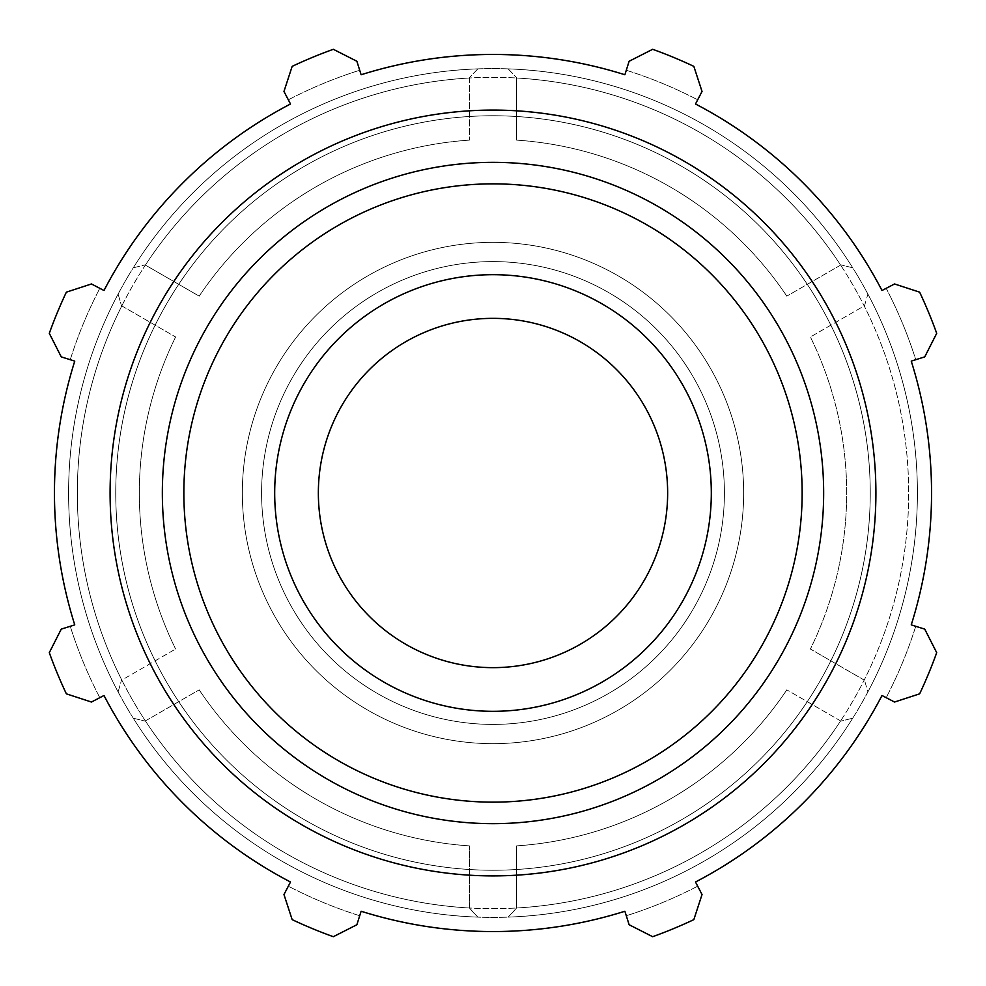 <?xml version="1.0" encoding="UTF-8"?>
<svg xmlns="http://www.w3.org/2000/svg" width="986" height="986" viewBox="0 0 986 986"><rect width="100%" height="100%" fill="white"/><g stroke="black" fill="none" stroke-linecap="round" stroke-linejoin="round"><path stroke-width="0.74" stroke-dasharray="4.93 3.7" d="M894.548 283.968L886.18 288.319A443.256 443.256 0 0 1 915.747 359.705L924.745 356.87L936.7 333.33A471.555 471.555 0 0 0 919.642 292.164L894.548 283.968L919.642 292.164L894.548 283.968L882.002 290.5L894.548 283.968M626.295 70.252A443.256 443.256 0 0 1 697.681 99.82L702.032 91.451L693.836 66.358A471.555 471.555 0 0 0 652.67 49.3L629.13 61.255L626.295 70.252L629.13 61.255L652.67 49.3L629.13 61.255L626.295 70.252A443.256 443.256 0 0 1 697.681 99.82L695.5 103.998A438.548 438.548 0 0 1 882.002 290.5A438.548 438.548 0 0 0 695.5 103.998L702.032 91.451L693.836 66.358A471.555 471.555 0 0 0 652.67 49.3A471.555 471.555 0 0 1 693.836 66.358L702.032 91.451L697.681 99.82M288.319 99.82A443.256 443.256 0 0 1 359.705 70.252L356.87 61.255L333.33 49.3A471.555 471.555 0 0 0 292.164 66.358L283.968 91.451L288.319 99.82L283.968 91.451L292.164 66.358L283.968 91.451L288.319 99.82A443.256 443.256 0 0 1 359.705 70.252L361.123 74.751A438.548 438.548 0 0 1 624.877 74.751A438.548 438.548 0 0 0 361.123 74.751L356.87 61.255L333.33 49.3A471.555 471.555 0 0 0 292.164 66.358A471.555 471.555 0 0 1 333.33 49.3L356.87 61.255L359.705 70.252M70.252 359.705A443.256 443.256 0 0 1 99.82 288.319L91.451 283.968L66.358 292.164A471.555 471.555 0 0 0 49.3 333.33L61.255 356.87L70.252 359.705L61.255 356.87L49.3 333.33L61.255 356.87L70.252 359.705A443.256 443.256 0 0 1 99.82 288.319L103.998 290.5A438.548 438.548 0 0 1 290.5 103.998A438.548 438.548 0 0 0 103.998 290.5L91.451 283.968L66.358 292.164A471.555 471.555 0 0 0 49.3 333.33A471.555 471.555 0 0 1 66.358 292.164L91.451 283.968L99.82 288.319M99.82 697.681A443.256 443.256 0 0 1 70.252 626.295L61.255 629.13L49.3 652.67A471.555 471.555 0 0 0 66.358 693.836L91.451 702.032L99.82 697.681L91.451 702.032L66.358 693.836L91.451 702.032L99.82 697.681A443.256 443.256 0 0 1 70.252 626.295L74.751 624.877A438.548 438.548 0 0 1 74.751 361.123A438.548 438.548 0 0 0 74.751 624.877L61.255 629.13L49.3 652.67A471.555 471.555 0 0 0 66.358 693.836A471.555 471.555 0 0 1 49.3 652.67L61.255 629.13L70.252 626.295M359.705 915.747A443.256 443.256 0 0 1 288.319 886.18L283.968 894.548L292.164 919.642A471.555 471.555 0 0 0 333.33 936.7L356.87 924.745L359.705 915.747L356.87 924.745L333.33 936.7L356.87 924.745L359.705 915.747A443.256 443.256 0 0 1 288.319 886.18L290.5 882.002A438.548 438.548 0 0 1 103.998 695.5A438.548 438.548 0 0 0 290.5 882.002L283.968 894.548L292.164 919.642A471.555 471.555 0 0 0 333.33 936.7A471.555 471.555 0 0 1 292.164 919.642L283.968 894.548L288.319 886.18M697.681 886.18A443.256 443.256 0 0 1 626.295 915.747L629.13 924.745L652.67 936.7A471.555 471.555 0 0 0 693.836 919.642L702.032 894.548L697.681 886.18L702.032 894.548L693.836 919.642L702.032 894.548L697.681 886.18A443.256 443.256 0 0 1 626.295 915.747L624.877 911.249A438.548 438.548 0 0 1 361.123 911.249A438.548 438.548 0 0 0 624.877 911.249L629.13 924.745L652.67 936.7A471.555 471.555 0 0 0 693.836 919.642A471.555 471.555 0 0 1 652.67 936.7L629.13 924.745L626.295 915.747M915.747 626.295A443.256 443.256 0 0 1 886.18 697.681L894.548 702.032L919.642 693.836A471.555 471.555 0 0 0 936.7 652.67L924.745 629.13L915.747 626.295L924.745 629.13L936.7 652.67L924.745 629.13L915.747 626.295A443.256 443.256 0 0 1 886.18 697.681L882.002 695.5A438.548 438.548 0 0 1 695.5 882.002A438.548 438.548 0 0 0 882.002 695.5L894.548 702.032L919.642 693.836A471.555 471.555 0 0 0 936.7 652.67A471.555 471.555 0 0 1 919.642 693.836L894.548 702.032L886.18 697.681M493 870.244A377.244 377.244 0 0 0 819.699 304.378A377.244 377.244 0 0 0 166.301 304.378A377.244 377.244 0 0 0 493 870.244A377.244 377.244 0 0 0 863.07 419.765A377.244 377.244 0 0 0 349.315 144.19A377.244 377.244 0 0 0 493 870.244A377.244 377.244 0 0 0 819.699 304.378A377.244 377.244 0 0 0 166.301 304.378A377.244 377.244 0 0 0 493 870.244A377.244 377.244 0 0 0 863.07 419.765A377.244 377.244 0 0 0 349.315 144.19A377.244 377.244 0 0 0 493 870.244M493 724.414A231.414 231.414 0 0 1 292.596 377.293A231.414 231.414 0 0 1 693.404 377.293A231.414 231.414 0 0 1 493 724.414A231.414 231.414 0 0 0 693.404 377.293A231.414 231.414 0 0 0 292.596 377.293A231.414 231.414 0 0 0 493 724.414M493 711.313A218.313 218.313 0 0 0 711.313 493A218.313 218.313 0 0 0 493 274.687A218.313 218.313 0 0 0 274.687 493A218.313 218.313 0 0 0 493 711.313A218.313 218.313 0 0 0 711.313 493A218.313 218.313 0 0 0 493 274.687A218.313 218.313 0 0 0 274.687 493A218.313 218.313 0 0 0 493 711.313A218.313 218.313 0 0 0 711.313 493A218.313 218.313 0 0 0 493 274.687A218.313 218.313 0 0 0 274.687 493A218.313 218.313 0 0 0 493 711.313A218.313 218.313 0 0 1 274.687 493A218.313 218.313 0 0 1 493 274.687A218.313 218.313 0 0 1 711.313 493A218.313 218.313 0 0 1 493 711.313A218.313 218.313 0 0 0 711.313 493A218.313 218.313 0 0 0 493 274.687A218.313 218.313 0 0 0 274.687 493A218.313 218.313 0 0 0 493 711.313M493 743.654A250.654 250.654 0 0 0 743.654 493A250.654 250.654 0 0 0 493 242.346A250.654 250.654 0 0 0 242.346 493A250.654 250.654 0 0 0 493 743.654A250.654 250.654 0 0 0 743.654 493A250.654 250.654 0 0 0 493 242.346A250.654 250.654 0 0 0 242.346 493A250.654 250.654 0 0 0 493 743.654M936.7 333.33A471.555 471.555 0 0 0 919.642 292.164A471.555 471.555 0 0 1 936.7 333.33L924.745 356.87L936.7 333.33M915.747 359.705L911.249 361.123A438.548 438.548 0 0 1 911.249 624.877A438.548 438.548 0 0 0 911.249 361.123L915.747 359.705A443.256 443.256 0 0 0 886.18 288.319M493 875.901A382.901 382.901 0 0 0 824.604 301.543A382.901 382.901 0 0 0 161.396 301.543A382.901 382.901 0 0 0 493 875.901M145.386 720.914L199.184 689.855L145.386 720.914A415.673 415.673 0 0 1 374.064 94.705A415.673 415.673 0 0 1 908.673 493A415.673 415.673 0 0 0 396.853 88.604A415.673 415.673 0 0 0 121.808 680.081L175.607 649.022L121.808 680.081A415.673 415.673 0 0 0 908.673 493A415.673 415.673 0 0 1 145.386 720.914A415.673 415.673 0 0 0 469.422 907.995L469.422 845.877L469.422 908.402L477.84 917.128L469.422 907.995A415.673 415.673 0 0 1 145.386 720.914M121.808 305.919L175.607 336.978L121.808 305.919A415.673 415.673 0 0 0 121.808 680.081A415.673 415.673 0 0 1 121.808 305.919M469.422 78.005L469.422 140.123L469.422 78.005A415.673 415.673 0 0 0 145.386 265.086L199.184 296.145L145.386 265.086A415.673 415.673 0 0 1 469.422 78.005M840.614 265.086L786.816 296.145L840.614 265.086A415.673 415.673 0 0 0 516.578 78.005L516.578 140.123L516.578 78.005A415.673 415.673 0 0 1 840.614 265.086M137.818 725.289A424.399 424.399 0 0 1 371.808 86.275A424.399 424.399 0 0 1 917.399 493A424.399 424.399 0 0 1 137.818 725.289A424.399 424.399 0 0 1 371.808 86.275A424.399 424.399 0 0 1 917.399 493A424.399 424.399 0 0 0 867.89 294.062L864.537 305.722L810.393 336.978L864.537 305.722L867.89 294.062A424.399 424.399 0 0 1 867.89 691.938L864.537 680.278L867.89 691.938A424.399 424.399 0 0 0 394.597 80.162A424.399 424.399 0 0 0 114.24 684.457A424.399 424.399 0 0 0 917.399 493A424.399 424.399 0 0 1 137.818 725.289M840.959 721.123L786.816 689.855L840.959 721.123L852.73 718.19L840.959 721.123M516.578 907.995L508.16 917.128L516.578 908.402L516.578 845.877A353.666 353.666 0 0 0 786.816 689.855A353.666 353.666 0 0 1 516.578 845.877L516.578 907.995A415.673 415.673 0 0 0 840.614 720.914A415.673 415.673 0 0 1 516.578 907.995M508.16 917.128A424.399 424.399 0 0 0 852.73 718.19A424.399 424.399 0 0 1 508.16 917.128A424.399 424.399 0 0 0 852.73 718.19A424.399 424.399 0 0 1 508.16 917.128M864.192 680.081L810.393 649.022A353.666 353.666 0 0 0 810.393 336.978A353.666 353.666 0 0 1 810.393 649.022L864.192 680.081A415.673 415.673 0 0 0 864.192 305.919A415.673 415.673 0 0 1 864.192 680.081M852.73 267.81L840.959 264.877L852.73 267.81A424.399 424.399 0 0 0 508.16 68.872L516.578 77.598L508.16 68.872A424.399 424.399 0 0 1 852.73 267.81A424.399 424.399 0 0 0 508.16 68.872A424.399 424.399 0 0 1 852.73 267.81M477.84 68.872L469.422 77.598L477.84 68.872A424.399 424.399 0 0 0 133.27 267.81L145.041 264.877L133.27 267.81A424.399 424.399 0 0 1 477.84 68.872A424.399 424.399 0 0 0 133.27 267.81A424.399 424.399 0 0 1 477.84 68.872M118.11 294.062L121.463 305.722L118.11 294.062A424.399 424.399 0 0 0 118.11 691.938L121.463 680.278L118.11 691.938A424.399 424.399 0 0 1 118.11 294.062A424.399 424.399 0 0 0 118.11 691.938A424.399 424.399 0 0 1 118.11 294.062M786.816 296.145A353.666 353.666 0 0 0 516.578 140.123A353.666 353.666 0 0 1 786.816 296.145M469.422 140.123A353.666 353.666 0 0 0 199.184 296.145A353.666 353.666 0 0 1 469.422 140.123M175.607 336.978A353.666 353.666 0 0 0 175.607 649.022A353.666 353.666 0 0 1 175.607 336.978M133.27 718.19L145.041 721.123L133.27 718.19A424.399 424.399 0 0 0 477.84 917.128A424.399 424.399 0 0 1 133.27 718.19A424.399 424.399 0 0 0 477.84 917.128A424.399 424.399 0 0 1 133.27 718.19M199.184 689.855A353.666 353.666 0 0 0 469.422 845.877A353.666 353.666 0 0 1 199.184 689.855M493 667.645A174.645 174.645 0 0 0 667.645 493A174.645 174.645 0 0 0 493 318.355A174.645 174.645 0 0 0 318.355 493A174.645 174.645 0 0 0 493 667.645M867.89 691.938A424.399 424.399 0 0 0 917.399 493A424.399 424.399 0 0 1 867.89 691.938M114.24 684.457A424.399 424.399 0 0 0 917.399 493A424.399 424.399 0 0 0 394.597 80.162A424.399 424.399 0 0 0 114.24 684.457M867.89 294.062A424.399 424.399 0 0 1 917.399 493A424.399 424.399 0 0 0 867.89 294.062M493 802.148A309.148 309.148 0 0 1 183.852 493A309.148 309.148 0 0 1 493 183.852A309.148 309.148 0 0 1 802.148 493A309.148 309.148 0 0 1 493 802.148M493 823.655A330.655 330.655 0 0 0 823.655 493A330.655 330.655 0 0 0 493 162.345A330.655 330.655 0 0 0 162.345 493A330.655 330.655 0 0 0 493 823.655"/><path stroke-width="1.48" d="M886.18 288.319L882.002 290.5A438.548 438.548 0 0 0 695.5 103.998L697.681 99.82M626.295 70.252L624.877 74.751A438.548 438.548 0 0 0 361.123 74.751L359.705 70.252M288.319 99.82L290.5 103.998A438.548 438.548 0 0 0 103.998 290.5L99.82 288.319M70.252 359.705L74.751 361.123A438.548 438.548 0 0 0 74.751 624.877L70.252 626.295M99.82 697.681L103.998 695.5A438.548 438.548 0 0 0 290.5 882.002L288.319 886.18M359.705 915.747L361.123 911.249A438.548 438.548 0 0 0 624.877 911.249L626.295 915.747M697.681 886.18L695.5 882.002A438.548 438.548 0 0 0 882.002 695.5L886.18 697.681M915.747 626.295L911.249 624.877A438.548 438.548 0 0 0 911.249 361.123L915.747 359.705M911.249 361.123L924.745 356.87L936.7 333.33A471.555 471.555 0 0 0 919.642 292.164L894.548 283.968L882.002 290.5A438.548 438.548 0 0 0 695.5 103.998L702.032 91.451L693.836 66.358A471.555 471.555 0 0 0 652.67 49.3L629.13 61.255L624.877 74.751A438.548 438.548 0 0 0 361.123 74.751L356.87 61.255L333.33 49.3A471.555 471.555 0 0 0 292.164 66.358L283.968 91.451L290.5 103.998A438.548 438.548 0 0 0 103.998 290.5L91.451 283.968L66.358 292.164A471.555 471.555 0 0 0 49.3 333.33L61.255 356.87L74.751 361.123A438.548 438.548 0 0 0 74.751 624.877L61.255 629.13L49.3 652.67A471.555 471.555 0 0 0 66.358 693.836L91.451 702.032L103.998 695.5A438.548 438.548 0 0 0 290.5 882.002L283.968 894.548L292.164 919.642A471.555 471.555 0 0 0 333.33 936.7L356.87 924.745L361.123 911.249A438.548 438.548 0 0 0 624.877 911.249L629.13 924.745L652.67 936.7A471.555 471.555 0 0 0 693.836 919.642L702.032 894.548L695.5 882.002A438.548 438.548 0 0 0 882.002 695.5L894.548 702.032L919.642 693.836A471.555 471.555 0 0 0 936.7 652.67L924.745 629.13L911.249 624.877A438.548 438.548 0 0 0 911.249 361.123M493 875.901A382.901 382.901 0 0 0 824.604 301.543A382.901 382.901 0 0 0 161.396 301.543A382.901 382.901 0 0 0 493 875.901M493 711.313A218.313 218.313 0 0 0 711.313 493A218.313 218.313 0 0 0 493 274.687A218.313 218.313 0 0 0 274.687 493A218.313 218.313 0 0 0 493 711.313M493 667.645A174.645 174.645 0 0 0 667.645 493A174.645 174.645 0 0 0 493 318.355A174.645 174.645 0 0 0 318.355 493A174.645 174.645 0 0 0 493 667.645M493 802.148A309.148 309.148 0 0 1 183.852 493A309.148 309.148 0 0 1 493 183.852A309.148 309.148 0 0 1 802.148 493A309.148 309.148 0 0 1 493 802.148M823.655 493A330.655 330.655 0 0 0 493 162.345A330.655 330.655 0 0 0 162.345 493A330.655 330.655 0 0 0 493 823.655A330.655 330.655 0 0 0 823.655 493"/></g></svg>
